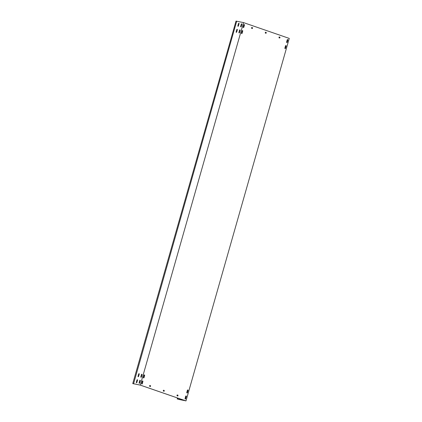 <?xml version="1.0" encoding="UTF-8"?>
<svg xmlns="http://www.w3.org/2000/svg" width="422" height="422" viewBox="0 0 422 422"><rect width="100%" height="100%" fill="white"/><g stroke="black" fill="none" stroke-linecap="round" stroke-linejoin="round"><path stroke-width="0.63" d="M286.812 42.548A0.443 0.338 -78.6 0 1 286.617 42.015L287.234 39.837A0.443 0.338 -78.6 0 1 287.873 40.058L287.255 42.237A0.443 0.338 -78.6 0 1 286.812 42.548A0.443 0.338 -78.6 0 0 287.134 42.211L287.757 40.037A0.443 0.338 -78.6 0 0 287.582 39.515M143.57 377.938A0.443 0.338 -78.6 0 1 143.369 377.405L143.986 375.227A0.443 0.338 -78.6 0 1 144.63 375.448L144.007 377.627A0.443 0.338 -78.6 0 1 143.57 377.938M141.845 383.978A0.443 0.338 -78.6 0 1 141.65 383.445L142.267 381.272A0.443 0.338 -78.6 0 1 142.905 381.493L142.288 383.667A0.443 0.338 -78.6 0 1 141.845 383.978M186.999 392.951A0.443 0.338 -78.6 0 1 186.798 392.418L187.421 390.244A0.443 0.338 -78.6 0 1 188.059 390.466L187.442 392.639A0.443 0.338 -78.6 0 1 186.999 392.951M285.093 48.588A0.443 0.338 -78.6 0 1 284.892 48.055L285.515 45.882A0.443 0.338 -78.6 0 1 286.153 46.103L285.536 48.277A0.443 0.338 -78.6 0 1 285.093 48.588M241.664 33.575A0.443 0.338 -78.6 0 1 241.463 33.037L242.08 30.864A0.443 0.338 -78.6 0 1 242.724 31.086L242.101 33.259A0.443 0.338 -78.6 0 1 241.664 33.575M243.383 27.53A0.443 0.338 -78.6 0 1 243.183 26.997L243.805 24.824A0.443 0.338 -78.6 0 1 244.443 25.046L243.826 27.219A0.443 0.338 -78.6 0 1 243.383 27.53M185.279 398.996A0.443 0.338 -78.6 0 1 185.079 398.463L185.696 396.284A0.443 0.338 -78.6 0 1 186.339 396.506L185.717 398.684A0.443 0.338 -78.6 0 1 185.279 398.996M137.356 379.716A0.443 0.28 -70.9 0 0 136.955 380.085L136.338 382.258A0.443 0.28 -70.9 0 0 136.892 382.369L137.514 380.196A0.443 0.28 -70.9 0 0 137.356 379.716M136.543 382.743A0.443 0.28 109.1 0 1 136.475 382.306L137.092 380.132A0.443 0.28 109.1 0 1 137.44 379.763M237.169 29.313A0.443 0.28 -70.9 0 0 236.774 29.677L236.151 31.856A0.443 0.28 -70.9 0 0 236.71 31.966L237.328 29.788A0.443 0.28 -70.9 0 0 237.169 29.313M236.362 32.336A0.443 0.28 109.1 0 1 236.288 31.898L236.911 29.725A0.443 0.28 109.1 0 1 237.259 29.355M238.889 23.268A0.443 0.28 -70.9 0 0 238.493 23.637L237.871 25.811A0.443 0.28 -70.9 0 0 238.43 25.921L239.047 23.748A0.443 0.28 -70.9 0 0 238.889 23.268M238.082 26.296A0.443 0.28 109.1 0 1 238.008 25.858L238.63 23.685A0.443 0.28 109.1 0 1 238.979 23.316M139.075 373.676A0.443 0.28 -70.9 0 0 138.68 374.045L138.057 376.218A0.443 0.28 -70.9 0 0 138.611 376.329L139.234 374.156A0.443 0.28 -70.9 0 0 139.075 373.676M138.263 376.698A0.443 0.28 109.1 0 1 138.194 376.266L138.817 374.087A0.443 0.28 109.1 0 1 139.165 373.718M140.136 380.275A0.443 0.28 -70.9 0 0 139.735 380.644L139.118 382.817A0.443 0.28 -70.9 0 0 139.671 382.928L140.294 380.755A0.443 0.28 -70.9 0 0 140.136 380.275M139.323 383.297A0.443 0.28 109.1 0 1 139.255 382.865L139.872 380.691A0.443 0.28 109.1 0 1 140.22 380.322M239.949 29.872A0.443 0.28 -70.9 0 0 239.554 30.236L238.931 32.41A0.443 0.28 -70.9 0 0 239.49 32.526L240.107 30.347A0.443 0.28 -70.9 0 0 239.949 29.872M239.142 32.895A0.443 0.28 109.1 0 1 239.068 32.457L239.691 30.284A0.443 0.28 109.1 0 1 240.039 29.915M241.669 23.827A0.443 0.28 -70.9 0 0 241.273 24.196L240.651 26.37A0.443 0.28 -70.9 0 0 241.21 26.48L241.827 24.307A0.443 0.28 -70.9 0 0 241.669 23.827M240.862 26.855A0.443 0.28 109.1 0 1 240.788 26.417L241.41 24.244A0.443 0.28 109.1 0 1 241.759 23.875M141.855 374.235A0.443 0.28 -70.9 0 0 141.46 374.599L140.837 376.777A0.443 0.28 -70.9 0 0 141.391 376.888L142.014 374.715A0.443 0.28 -70.9 0 0 141.855 374.235M141.043 377.257A0.443 0.28 109.1 0 1 140.974 376.825L141.597 374.646A0.443 0.28 109.1 0 1 141.945 374.277M178.068 398.178L177.799 399.128L185.991 400.9L289.249 38.413L243.531 22.603L236.689 21.232L133.547 383.804L132.751 383.587L236.009 21.1L236.673 21.279M179.313 398.611L179.065 399.486L185.733 400.826L140.294 385.117L133.452 383.735M185.991 400.9L140.273 385.096L133.431 383.719M185.147 398.901A0.443 0.28 -70.9 0 0 185.253 398.69L185.87 396.511A0.443 0.28 -70.9 0 0 185.807 396.084M284.966 48.493A0.443 0.28 -70.9 0 0 285.066 48.282L285.689 46.109A0.443 0.28 -70.9 0 0 285.62 45.676M286.686 42.453A0.443 0.28 -70.9 0 0 286.791 42.242L287.408 40.064A0.443 0.28 -70.9 0 0 287.345 39.636M186.867 392.861A0.443 0.28 -70.9 0 0 186.972 392.645L187.595 390.471A0.443 0.28 -70.9 0 0 187.526 390.039M150.596 385.877L150.311 386.573L149.509 386.162L149.81 385.471L150.538 385.724L150.427 386.478M149.757 385.471L150.422 385.697M178.026 395.361L177.741 396.058L176.939 395.646L177.229 394.95L177.968 395.208L177.857 395.963M177.187 394.955L177.852 395.182M252.583 27.857L252.282 28.554L251.554 28.3L251.665 27.541L252.525 27.704L252.409 28.464M251.744 27.451L252.403 27.683M280.013 37.342L279.723 38.038L278.984 37.78L279.095 37.025L279.955 37.189L279.839 37.948M279.174 36.936L279.833 37.168M144.335 374.905A0.443 0.338 -78.6 0 1 144.509 375.427L143.891 377.6A0.443 0.338 -78.6 0 1 143.543 377.927M142.615 380.945A0.443 0.338 -78.6 0 1 142.789 381.467L142.167 383.645A0.443 0.338 -78.6 0 1 141.824 383.967M187.764 389.917A0.443 0.338 -78.6 0 1 187.938 390.44L187.321 392.618A0.443 0.338 -78.6 0 1 186.972 392.945M285.858 45.555A0.443 0.338 -78.6 0 1 286.037 46.077L285.414 48.25A0.443 0.338 -78.6 0 1 285.072 48.577M242.428 30.537A0.443 0.338 -78.6 0 1 242.603 31.064L241.985 33.238A0.443 0.338 -78.6 0 1 241.637 33.565M244.148 24.497A0.443 0.338 -78.6 0 1 244.322 25.019L243.705 27.198A0.443 0.338 -78.6 0 1 243.357 27.52M186.044 395.957A0.443 0.338 -78.6 0 1 186.218 396.485L185.601 398.658A0.443 0.338 -78.6 0 1 185.253 398.985M164.311 390.619L164.026 391.315L163.224 390.904L163.514 390.208L164.253 390.466L164.142 391.22M163.472 390.213L164.137 390.44M266.298 32.599L265.997 33.296L265.269 33.043L265.38 32.283L266.24 32.447L266.124 33.206M265.459 32.193L266.118 32.425M243.531 22.603L140.273 385.096M177.799 399.128L179.065 399.486M177.477 397.972L177.182 399.001M133.848 383.825L132.751 383.587"/></g></svg>
